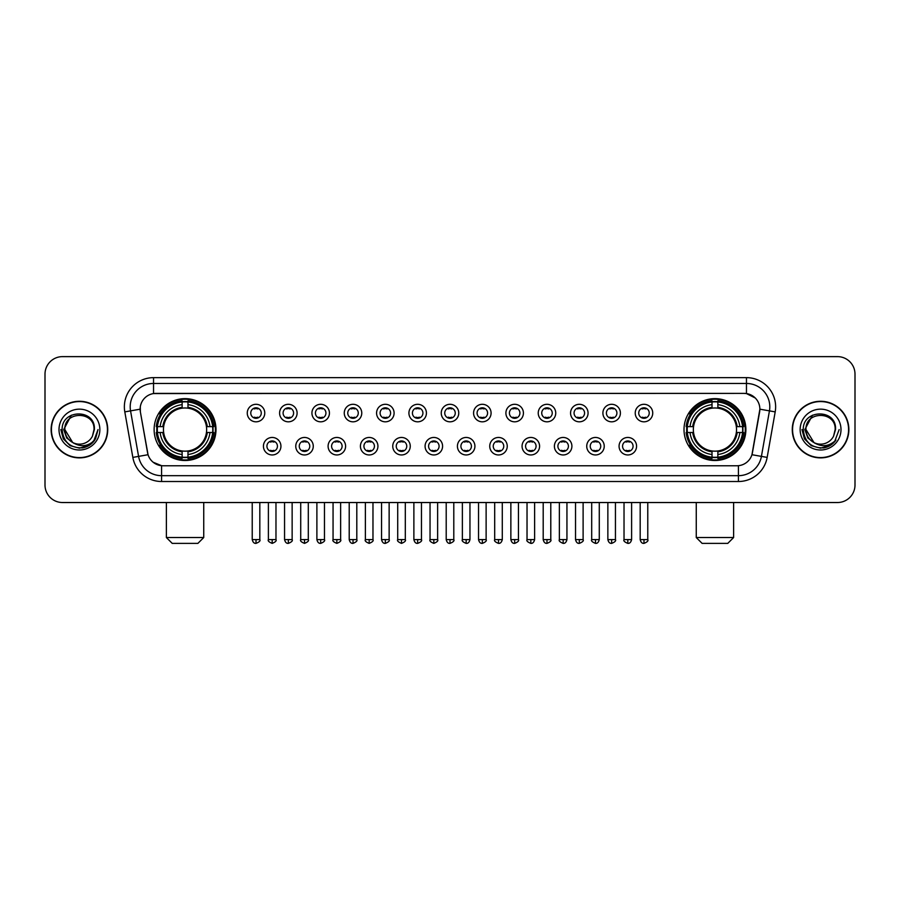 <?xml version="1.0" encoding="UTF-8"?>
<svg xmlns="http://www.w3.org/2000/svg" width="900" height="900" viewBox="0 0 900 900"><rect width="100%" height="100%" fill="white"/><g stroke="black" fill="none" stroke-linecap="round" stroke-linejoin="round"><path stroke-width="1.35" d="M684.011 429.57A30.926 30.926 0 0 0 714.938 460.507A30.926 30.926 0 0 0 745.875 429.57A30.926 30.926 0 0 0 714.938 398.644A30.926 30.926 0 0 0 684.011 429.57M154.125 429.57A30.926 30.926 0 0 0 185.062 460.507A30.926 30.926 0 0 0 215.989 429.57A30.926 30.926 0 0 0 185.062 398.644A30.926 30.926 0 0 0 154.125 429.57M280.935 446.209A8.752 8.752 0 0 1 272.183 454.961A8.752 8.752 0 0 1 263.43 446.209A8.752 8.752 0 0 1 272.183 437.456A8.752 8.752 0 0 1 280.935 446.209M266.929 446.209A5.254 5.254 0 0 0 272.183 451.463A5.254 5.254 0 0 0 277.436 446.209A5.254 5.254 0 0 0 272.183 440.955A5.254 5.254 0 0 0 266.929 446.209M313.267 446.209A8.752 8.752 0 0 1 304.515 454.961A8.752 8.752 0 0 1 295.762 446.209A8.752 8.752 0 0 1 304.515 437.456A8.752 8.752 0 0 1 313.267 446.209M299.261 446.209A5.254 5.254 0 0 0 304.515 451.463A5.254 5.254 0 0 0 309.769 446.209A5.254 5.254 0 0 0 304.515 440.955A5.254 5.254 0 0 0 299.261 446.209M345.6 446.209A8.752 8.752 0 0 1 336.848 454.961A8.752 8.752 0 0 1 328.095 446.209A8.752 8.752 0 0 1 336.848 437.456A8.752 8.752 0 0 1 345.6 446.209M331.594 446.209A5.254 5.254 0 0 0 336.848 451.463A5.254 5.254 0 0 0 342.101 446.209A5.254 5.254 0 0 0 336.848 440.955A5.254 5.254 0 0 0 331.594 446.209M377.933 446.209A8.752 8.752 0 0 1 369.18 454.961A8.752 8.752 0 0 1 360.416 446.209A8.752 8.752 0 0 1 369.18 437.456A8.752 8.752 0 0 1 377.933 446.209M363.926 446.209A5.254 5.254 0 0 0 369.18 451.463A5.254 5.254 0 0 0 374.423 446.209A5.254 5.254 0 0 0 369.18 440.955A5.254 5.254 0 0 0 363.926 446.209M410.254 446.209A8.752 8.752 0 0 1 401.501 454.961A8.752 8.752 0 0 1 392.749 446.209A8.752 8.752 0 0 1 401.501 437.456A8.752 8.752 0 0 1 410.254 446.209M396.248 446.209A5.254 5.254 0 0 0 401.501 451.463A5.254 5.254 0 0 0 406.755 446.209A5.254 5.254 0 0 0 401.501 440.955A5.254 5.254 0 0 0 396.248 446.209M442.586 446.209A8.752 8.752 0 0 1 433.834 454.961A8.752 8.752 0 0 1 425.081 446.209A8.752 8.752 0 0 1 433.834 437.456A8.752 8.752 0 0 1 442.586 446.209M428.58 446.209A5.254 5.254 0 0 0 433.834 451.463A5.254 5.254 0 0 0 439.088 446.209A5.254 5.254 0 0 0 433.834 440.955A5.254 5.254 0 0 0 428.58 446.209M474.919 446.209A8.752 8.752 0 0 1 466.166 454.961A8.752 8.752 0 0 1 457.414 446.209A8.752 8.752 0 0 1 466.166 437.456A8.752 8.752 0 0 1 474.919 446.209M460.912 446.209A5.254 5.254 0 0 0 466.166 451.463A5.254 5.254 0 0 0 471.42 446.209A5.254 5.254 0 0 0 466.166 440.955A5.254 5.254 0 0 0 460.912 446.209M507.251 446.209A8.752 8.752 0 0 1 498.499 454.961A8.752 8.752 0 0 1 489.746 446.209A8.752 8.752 0 0 1 498.499 437.456A8.752 8.752 0 0 1 507.251 446.209M493.245 446.209A5.254 5.254 0 0 0 498.499 451.463A5.254 5.254 0 0 0 503.752 446.209A5.254 5.254 0 0 0 498.499 440.955A5.254 5.254 0 0 0 493.245 446.209M539.584 446.209A8.752 8.752 0 0 1 530.82 454.961A8.752 8.752 0 0 1 522.067 446.209A8.752 8.752 0 0 1 530.82 437.456A8.752 8.752 0 0 1 539.584 446.209M525.577 446.209A5.254 5.254 0 0 0 530.82 451.463A5.254 5.254 0 0 0 536.074 446.209A5.254 5.254 0 0 0 530.82 440.955A5.254 5.254 0 0 0 525.577 446.209M571.905 446.209A8.752 8.752 0 0 1 563.153 454.961A8.752 8.752 0 0 1 554.4 446.209A8.752 8.752 0 0 1 563.153 437.456A8.752 8.752 0 0 1 571.905 446.209M557.899 446.209A5.254 5.254 0 0 0 563.153 451.463A5.254 5.254 0 0 0 568.406 446.209A5.254 5.254 0 0 0 563.153 440.955A5.254 5.254 0 0 0 557.899 446.209M604.238 446.209A8.752 8.752 0 0 1 595.485 454.961A8.752 8.752 0 0 1 586.732 446.209A8.752 8.752 0 0 1 595.485 437.456A8.752 8.752 0 0 1 604.238 446.209M590.231 446.209A5.254 5.254 0 0 0 595.485 451.463A5.254 5.254 0 0 0 600.739 446.209A5.254 5.254 0 0 0 595.485 440.955A5.254 5.254 0 0 0 590.231 446.209M636.57 446.209A8.752 8.752 0 0 1 627.817 454.961A8.752 8.752 0 0 1 619.065 446.209A8.752 8.752 0 0 1 627.817 437.456A8.752 8.752 0 0 1 636.57 446.209M622.564 446.209A5.254 5.254 0 0 0 627.817 451.463A5.254 5.254 0 0 0 633.071 446.209A5.254 5.254 0 0 0 627.817 440.955A5.254 5.254 0 0 0 622.564 446.209M264.769 413.055A8.752 8.752 0 0 1 256.016 421.819A8.752 8.752 0 0 1 247.264 413.055A8.752 8.752 0 0 1 256.016 404.303A8.752 8.752 0 0 1 264.769 413.055M250.763 413.055A5.254 5.254 0 0 0 256.016 418.309A5.254 5.254 0 0 0 261.27 413.055A5.254 5.254 0 0 0 256.016 407.812A5.254 5.254 0 0 0 250.763 413.055M297.101 413.055A8.752 8.752 0 0 1 288.349 421.819A8.752 8.752 0 0 1 279.596 413.055A8.752 8.752 0 0 1 288.349 404.303A8.752 8.752 0 0 1 297.101 413.055M283.095 413.055A5.254 5.254 0 0 0 288.349 418.309A5.254 5.254 0 0 0 293.603 413.055A5.254 5.254 0 0 0 288.349 407.812A5.254 5.254 0 0 0 283.095 413.055M329.434 413.055A8.752 8.752 0 0 1 320.681 421.819A8.752 8.752 0 0 1 311.929 413.055A8.752 8.752 0 0 1 320.681 404.303A8.752 8.752 0 0 1 329.434 413.055M315.428 413.055A5.254 5.254 0 0 0 320.681 418.309A5.254 5.254 0 0 0 325.935 413.055A5.254 5.254 0 0 0 320.681 407.812A5.254 5.254 0 0 0 315.428 413.055M361.766 413.055A8.752 8.752 0 0 1 353.014 421.819A8.752 8.752 0 0 1 344.261 413.055A8.752 8.752 0 0 1 353.014 404.303A8.752 8.752 0 0 1 361.766 413.055M347.76 413.055A5.254 5.254 0 0 0 353.014 418.309A5.254 5.254 0 0 0 358.267 413.055A5.254 5.254 0 0 0 353.014 407.812A5.254 5.254 0 0 0 347.76 413.055M394.099 413.055A8.752 8.752 0 0 1 385.335 421.819A8.752 8.752 0 0 1 376.582 413.055A8.752 8.752 0 0 1 385.335 404.303A8.752 8.752 0 0 1 394.099 413.055M380.093 413.055A5.254 5.254 0 0 0 385.335 418.309A5.254 5.254 0 0 0 390.589 413.055A5.254 5.254 0 0 0 385.335 407.812A5.254 5.254 0 0 0 380.093 413.055M426.42 413.055A8.752 8.752 0 0 1 417.668 421.819A8.752 8.752 0 0 1 408.915 413.055A8.752 8.752 0 0 1 417.668 404.303A8.752 8.752 0 0 1 426.42 413.055M412.414 413.055A5.254 5.254 0 0 0 417.668 418.309A5.254 5.254 0 0 0 422.921 413.055A5.254 5.254 0 0 0 417.668 407.812A5.254 5.254 0 0 0 412.414 413.055M458.752 413.055A8.752 8.752 0 0 1 450 421.819A8.752 8.752 0 0 1 441.248 413.055A8.752 8.752 0 0 1 450 404.303A8.752 8.752 0 0 1 458.752 413.055M444.746 413.055A5.254 5.254 0 0 0 450 418.309A5.254 5.254 0 0 0 455.254 413.055A5.254 5.254 0 0 0 450 407.812A5.254 5.254 0 0 0 444.746 413.055M491.085 413.055A8.752 8.752 0 0 1 482.332 421.819A8.752 8.752 0 0 1 473.58 413.055A8.752 8.752 0 0 1 482.332 404.303A8.752 8.752 0 0 1 491.085 413.055M477.079 413.055A5.254 5.254 0 0 0 482.332 418.309A5.254 5.254 0 0 0 487.586 413.055A5.254 5.254 0 0 0 482.332 407.812A5.254 5.254 0 0 0 477.079 413.055M523.418 413.055A8.752 8.752 0 0 1 514.665 421.819A8.752 8.752 0 0 1 505.901 413.055A8.752 8.752 0 0 1 514.665 404.303A8.752 8.752 0 0 1 523.418 413.055M509.411 413.055A5.254 5.254 0 0 0 514.665 418.309A5.254 5.254 0 0 0 519.908 413.055A5.254 5.254 0 0 0 514.665 407.812A5.254 5.254 0 0 0 509.411 413.055M555.739 413.055A8.752 8.752 0 0 1 546.986 421.819A8.752 8.752 0 0 1 538.234 413.055A8.752 8.752 0 0 1 546.986 404.303A8.752 8.752 0 0 1 555.739 413.055M541.733 413.055A5.254 5.254 0 0 0 546.986 418.309A5.254 5.254 0 0 0 552.24 413.055A5.254 5.254 0 0 0 546.986 407.812A5.254 5.254 0 0 0 541.733 413.055M588.071 413.055A8.752 8.752 0 0 1 579.319 421.819A8.752 8.752 0 0 1 570.566 413.055A8.752 8.752 0 0 1 579.319 404.303A8.752 8.752 0 0 1 588.071 413.055M574.065 413.055A5.254 5.254 0 0 0 579.319 418.309A5.254 5.254 0 0 0 584.572 413.055A5.254 5.254 0 0 0 579.319 407.812A5.254 5.254 0 0 0 574.065 413.055M620.404 413.055A8.752 8.752 0 0 1 611.651 421.819A8.752 8.752 0 0 1 602.899 413.055A8.752 8.752 0 0 1 611.651 404.303A8.752 8.752 0 0 1 620.404 413.055M606.398 413.055A5.254 5.254 0 0 0 611.651 418.309A5.254 5.254 0 0 0 616.905 413.055A5.254 5.254 0 0 0 611.651 407.812A5.254 5.254 0 0 0 606.398 413.055M652.736 413.055A8.752 8.752 0 0 1 643.984 421.819A8.752 8.752 0 0 1 635.231 413.055A8.752 8.752 0 0 1 643.984 404.303A8.752 8.752 0 0 1 652.736 413.055M638.73 413.055A5.254 5.254 0 0 0 643.984 418.309A5.254 5.254 0 0 0 649.238 413.055A5.254 5.254 0 0 0 643.984 407.812A5.254 5.254 0 0 0 638.73 413.055M132.84 457.402L124.808 411.885A29.183 29.183 0 0 1 153.54 377.64L746.46 377.64A29.183 29.183 0 0 1 775.192 411.885L767.16 457.402A29.183 29.183 0 0 1 738.428 481.511L161.572 481.511A29.183 29.183 0 0 1 132.84 457.402L138.578 456.39L130.556 410.873A23.344 23.344 0 0 1 153.54 383.468L746.46 383.468A23.344 23.344 0 0 1 769.444 410.873L761.423 456.39A23.344 23.344 0 0 1 738.428 475.673L161.572 475.673A23.344 23.344 0 0 1 138.578 456.39L148.05 454.714L140.366 411.885A15.761 15.761 0 0 1 155.88 393.39L744.12 393.39A15.761 15.761 0 0 1 759.634 411.885L752.434 452.734A15.761 15.761 0 0 1 736.92 465.761L163.08 465.761A15.761 15.761 0 0 1 147.566 452.734L140.366 411.885L140.299 406.811M156.904 432.495A28.305 28.305 0 0 1 156.904 426.656M686.79 432.495A28.305 28.305 0 0 1 686.79 426.656M51.131 429.57A28.305 28.305 0 0 0 79.436 457.875A28.305 28.305 0 0 0 107.73 429.57A28.305 28.305 0 0 0 79.436 401.276A28.305 28.305 0 0 0 51.131 429.57M792.27 429.57A28.305 28.305 0 0 0 820.564 457.875A28.305 28.305 0 0 0 848.869 429.57A28.305 28.305 0 0 0 820.564 401.276A28.305 28.305 0 0 0 792.27 429.57M153.54 377.64L153.54 393.57L744.12 393.39L746.46 393.57L755.258 398.002M736.92 465.761L163.08 465.761M161.572 481.511L161.572 465.683L153.157 462.24M775.192 411.885L759.881 409.185L751.95 454.714L767.16 457.402M855 374.13A17.505 17.505 0 0 0 837.495 356.625L62.505 356.625A17.505 17.505 0 0 0 45 374.13L45 485.01A17.505 17.505 0 0 0 62.505 502.526L837.495 502.526A17.505 17.505 0 0 0 855 485.01L855 374.13L855 485.01M45 374.13L45 485.01M837.495 356.625L62.505 356.625M62.505 502.526L837.495 502.526M107.438 429.57A28.012 28.012 0 0 0 79.436 401.569A28.012 28.012 0 0 0 51.424 429.57A28.012 28.012 0 0 0 79.436 457.582A28.012 28.012 0 0 0 107.438 429.57M89.471 445.23L79.436 448.178L70.133 445.68L63.326 438.874L60.829 429.57L63.326 438.874L70.133 445.68L79.436 448.178L88.729 445.68L95.535 438.874L98.032 429.57L93.431 441.821L90.832 444.274M73.957 443.351L66.724 438.03L63.72 429.57L71.347 415.192M72.686 442.507L64.845 429.57C63.945 410.749 94.916 410.749 94.016 429.57L92.419 436.219L94.376 429.57C95.816 408.51 61.504 409.027 62.145 429.57C63.304 441.99 70.144 448.088 82.665 447.896C87.761 446.906 91.8 444.308 94.781 440.077C88.054 446.546 80.752 447.39 72.877 442.609A14.591 14.591 0 0 0 92.419 436.219L94.016 429.57C94.916 410.749 63.945 410.749 64.845 429.57C63.945 410.749 94.916 410.749 94.016 429.57C94.916 410.749 63.945 410.749 64.845 429.57L72.686 442.507L64.845 429.57C65.104 435.454 67.781 439.796 72.877 442.609M59.006 429.57A20.43 20.43 0 0 0 79.436 450A20.43 20.43 0 0 0 99.855 429.57A20.43 20.43 0 0 0 79.436 409.151A20.43 20.43 0 0 0 59.006 429.57M94.781 440.077L89.561 445.174M89.438 445.252L82.744 447.874M98.032 429.57L95.535 438.874L88.729 445.68L79.436 448.178L70.133 445.68L63.326 438.874L60.829 429.57L63.326 438.874L70.133 445.68L79.436 448.178L88.729 445.68L95.535 438.874L98.032 429.57M848.576 429.57A28.012 28.012 0 0 0 820.564 401.569A28.012 28.012 0 0 0 792.562 429.57A28.012 28.012 0 0 0 820.564 457.582A28.012 28.012 0 0 0 848.576 429.57M839.171 429.57L834.57 441.821L831.971 444.274M815.096 443.351L807.863 438.03L804.859 429.57L812.486 415.192M835.155 429.57L833.558 436.219L835.515 429.57C836.955 408.51 802.643 409.027 803.284 429.57C804.442 441.99 811.283 448.088 823.804 447.896C828.9 446.906 832.939 444.308 835.92 440.077C829.192 446.546 821.891 447.39 814.016 442.609L805.984 429.57C805.084 410.749 836.055 410.749 835.155 429.57L833.558 436.219A14.591 14.591 0 0 1 814.016 442.609L805.984 429.57C805.084 410.749 836.055 410.749 835.155 429.57C836.055 410.749 805.084 410.749 805.984 429.57C805.084 410.749 836.055 410.749 835.155 429.57M814.016 442.609L805.984 429.57C806.242 435.454 808.92 439.796 814.016 442.609M800.145 429.57A20.43 20.43 0 0 0 820.564 450A20.43 20.43 0 0 0 840.994 429.57A20.43 20.43 0 0 0 820.564 409.151A20.43 20.43 0 0 0 800.145 429.57M835.92 440.077L830.711 445.174M830.587 445.252L823.894 447.874L830.61 445.23L823.883 447.874L830.61 445.23L820.564 448.178L811.271 445.68L804.465 438.874L801.967 429.57M197.899 543.375L172.215 543.375L166.388 537.536L203.737 537.536L197.899 543.375M187.976 457.2L187.976 458.37A28.946 28.946 0 0 0 213.851 432.495L212.681 432.495A27.776 27.776 0 0 1 187.976 457.2L187.976 454.5A25.099 25.099 0 0 0 209.981 432.495L206.449 432.495A21.589 21.589 0 0 0 187.976 408.184L187.976 401.951A27.776 27.776 0 0 1 212.681 426.656L213.851 426.656A28.946 28.946 0 0 0 187.976 400.781L187.976 401.951M157.433 432.495L156.263 432.495A28.946 28.946 0 0 0 182.138 458.37L182.138 457.2A27.776 27.776 0 0 1 157.433 432.495L160.132 432.495A25.099 25.099 0 0 0 182.138 454.5L182.138 450.968A21.589 21.589 0 0 0 206.449 432.495L207.315 432.495A22.444 22.444 0 0 1 187.976 451.834L187.976 454.5M182.138 401.951L182.138 400.781A28.946 28.946 0 0 0 156.263 426.656L157.433 426.656A27.776 27.776 0 0 1 182.138 401.951L182.138 404.651A25.099 25.099 0 0 0 160.132 426.656L163.665 426.656A21.589 21.589 0 0 0 182.138 450.968L182.138 451.834A22.444 22.444 0 0 1 162.799 432.495L160.132 432.495M157.489 432.495A27.72 27.72 0 0 1 157.489 426.656M187.976 402.007A27.72 27.72 0 0 0 182.138 402.007M212.625 426.656A27.72 27.72 0 0 1 212.625 432.495M212.681 426.656L209.981 426.656A25.099 25.099 0 0 0 187.976 404.651M209.981 432.495L212.681 432.495M182.138 454.5L182.138 457.2M206.449 426.656L209.981 426.656M187.976 451.001L187.976 451.834M182.138 450.968A21.589 21.589 0 0 1 163.665 432.495L162.799 432.495M187.976 457.144A27.72 27.72 0 0 1 182.138 457.144M160.132 426.656L157.433 426.656M182.138 408.139L182.138 404.651M187.976 408.184A21.589 21.589 0 0 0 163.665 426.656L162.799 426.656A22.444 22.444 0 0 1 182.138 407.317M187.976 408.15L187.976 407.317A22.444 22.444 0 0 1 207.315 426.656M160.774 413.82L159.12 413.82A30.341 30.341 0 0 1 215.404 429.57A30.341 30.341 0 0 1 159.12 445.331L160.774 445.331M727.785 543.375L702.101 543.375L696.262 537.536L733.613 537.536L727.785 543.375M717.863 457.2L717.863 458.37A28.946 28.946 0 0 0 743.738 432.495L742.567 432.495A27.776 27.776 0 0 1 717.863 457.2L717.863 454.5A25.099 25.099 0 0 0 739.867 432.495L736.335 432.495A21.589 21.589 0 0 0 717.863 408.184L717.863 401.951A27.776 27.776 0 0 1 742.567 426.656L743.738 426.656A28.946 28.946 0 0 0 717.863 400.781L717.863 401.951M687.319 432.495L686.149 432.495A28.946 28.946 0 0 0 712.024 458.37L712.024 457.2A27.776 27.776 0 0 1 687.319 432.495L690.019 432.495A25.099 25.099 0 0 0 712.024 454.5L712.024 450.968A21.589 21.589 0 0 0 736.335 432.495L737.201 432.495A22.444 22.444 0 0 1 717.863 451.834L717.863 454.5M712.024 401.951L712.024 400.781A28.946 28.946 0 0 0 686.149 426.656L687.319 426.656A27.776 27.776 0 0 1 712.024 401.951L712.024 404.651A25.099 25.099 0 0 0 690.019 426.656L693.551 426.656A21.589 21.589 0 0 0 712.024 450.968L712.024 451.834A22.444 22.444 0 0 1 692.685 432.495L690.019 432.495M687.375 432.495A27.72 27.72 0 0 1 687.375 426.656M717.863 402.007A27.72 27.72 0 0 0 712.024 402.007M742.511 426.656A27.72 27.72 0 0 1 742.511 432.495M742.567 426.656L739.867 426.656A25.099 25.099 0 0 0 717.863 404.651M739.867 432.495L742.567 432.495M712.024 454.5L712.024 457.2M736.335 426.656L739.867 426.656M717.863 451.001L717.863 451.834M712.024 450.968A21.589 21.589 0 0 1 693.551 432.495L692.685 432.495M717.863 457.144A27.72 27.72 0 0 1 712.024 457.144M690.019 426.656L687.319 426.656M712.024 408.139L712.024 404.651M717.863 408.184A21.589 21.589 0 0 0 693.551 426.656L692.685 426.656A22.444 22.444 0 0 1 712.024 407.317M717.863 408.15L717.863 407.317A22.444 22.444 0 0 1 737.201 426.656M690.66 413.82L689.006 413.82A30.341 30.341 0 0 1 745.29 429.57A30.341 30.341 0 0 1 689.006 445.331L690.66 445.331M254.273 418.016L254.273 417.184A4.478 4.478 0 0 0 257.771 417.184L257.771 418.016M257.771 408.105L257.771 408.938A4.478 4.478 0 0 0 254.273 408.938L254.273 408.105M286.605 418.016L286.605 417.184A4.478 4.478 0 0 0 290.104 417.184L290.104 418.016M290.104 408.105L290.104 408.938A4.478 4.478 0 0 0 286.605 408.938L286.605 408.105M318.926 418.016L318.926 417.184A4.478 4.478 0 0 0 322.436 417.184L322.436 418.016M322.436 408.105L322.436 408.938A4.478 4.478 0 0 0 318.926 408.938L318.926 408.105M351.259 418.016L351.259 417.184A4.478 4.478 0 0 0 354.757 417.184L354.757 418.016M354.757 408.105L354.757 408.938A4.478 4.478 0 0 0 351.259 408.938L351.259 408.105M383.591 418.016L383.591 417.184A4.478 4.478 0 0 0 387.09 417.184L387.09 418.016M387.09 408.105L387.09 408.938A4.478 4.478 0 0 0 383.591 408.938L383.591 408.105M415.924 418.016L415.924 417.184A4.478 4.478 0 0 0 419.423 417.184L419.423 418.016M419.423 408.105L419.423 408.938A4.478 4.478 0 0 0 415.924 408.938L415.924 408.105M448.245 418.016L448.245 417.184A4.478 4.478 0 0 0 451.755 417.184L451.755 418.016M451.755 408.105L451.755 408.938A4.478 4.478 0 0 0 448.245 408.938L448.245 408.105M480.577 418.016L480.577 417.184A4.478 4.478 0 0 0 484.076 417.184L484.076 418.016M484.076 408.105L484.076 408.938A4.478 4.478 0 0 0 480.577 408.938L480.577 408.105M512.91 418.016L512.91 417.184A4.478 4.478 0 0 0 516.409 417.184L516.409 418.016M516.409 408.105L516.409 408.938A4.478 4.478 0 0 0 512.91 408.938L512.91 408.105M545.243 418.016L545.243 417.184A4.478 4.478 0 0 0 548.741 417.184L548.741 418.016M548.741 408.105L548.741 408.938A4.478 4.478 0 0 0 545.243 408.938L545.243 408.105M577.564 418.016L577.564 417.184A4.478 4.478 0 0 0 581.074 417.184L581.074 418.016M581.074 408.105L581.074 408.938A4.478 4.478 0 0 0 577.564 408.938L577.564 408.105M609.896 418.016L609.896 417.184A4.478 4.478 0 0 0 613.395 417.184L613.395 418.016M613.395 408.105L613.395 408.938A4.478 4.478 0 0 0 609.896 408.938L609.896 408.105M642.229 418.016L642.229 417.184A4.478 4.478 0 0 0 645.727 417.184L645.727 418.016M645.727 408.105L645.727 408.938A4.478 4.478 0 0 0 642.229 408.938L642.229 408.105M270.439 451.159L270.439 450.326A4.478 4.478 0 0 0 273.938 450.326L273.938 451.159M273.938 441.259L273.938 442.091A4.478 4.478 0 0 0 270.439 442.091L270.439 441.259M302.76 451.159L302.76 450.326A4.478 4.478 0 0 0 306.27 450.326L306.27 451.159M306.27 441.259L306.27 442.091A4.478 4.478 0 0 0 302.76 442.091L302.76 441.259M335.093 451.159L335.093 450.326A4.478 4.478 0 0 0 338.591 450.326L338.591 451.159M338.591 441.259L338.591 442.091A4.478 4.478 0 0 0 335.093 442.091L335.093 441.259M367.425 451.159L367.425 450.326A4.478 4.478 0 0 0 370.924 450.326L370.924 451.159M370.924 441.259L370.924 442.091A4.478 4.478 0 0 0 367.425 442.091L367.425 441.259M399.757 451.159L399.757 450.326A4.478 4.478 0 0 0 403.256 450.326L403.256 451.159M403.256 441.259L403.256 442.091A4.478 4.478 0 0 0 399.757 442.091L399.757 441.259M432.079 451.159L432.079 450.326A4.478 4.478 0 0 0 435.589 450.326L435.589 451.159M435.589 441.259L435.589 442.091A4.478 4.478 0 0 0 432.079 442.091L432.079 441.259M464.411 451.159L464.411 450.326A4.478 4.478 0 0 0 467.921 450.326L467.921 451.159M467.921 441.259L467.921 442.091A4.478 4.478 0 0 0 464.411 442.091L464.411 441.259M496.744 451.159L496.744 450.326A4.478 4.478 0 0 0 500.243 450.326L500.243 451.159M500.243 441.259L500.243 442.091A4.478 4.478 0 0 0 496.744 442.091L496.744 441.259M529.076 451.159L529.076 450.326A4.478 4.478 0 0 0 532.575 450.326L532.575 451.159M532.575 441.259L532.575 442.091A4.478 4.478 0 0 0 529.076 442.091L529.076 441.259M561.409 451.159L561.409 450.326A4.478 4.478 0 0 0 564.908 450.326L564.908 451.159M564.908 441.259L564.908 442.091A4.478 4.478 0 0 0 561.409 442.091L561.409 441.259M593.73 451.159L593.73 450.326A4.478 4.478 0 0 0 597.24 450.326L597.24 451.159M597.24 441.259L597.24 442.091A4.478 4.478 0 0 0 593.73 442.091L593.73 441.259M626.062 451.159L626.062 450.326A4.478 4.478 0 0 0 629.561 450.326L629.561 451.159M629.561 441.259L629.561 442.091A4.478 4.478 0 0 0 626.062 442.091L626.062 441.259M746.46 377.64L746.46 393.57M124.808 411.885L130.556 410.873A23.344 23.344 0 0 1 130.196 406.811M130.556 410.873L140.119 409.185M738.428 465.683L738.428 481.511M187.976 450.968A21.589 21.589 0 0 0 206.449 432.495M182.138 457.402A27.979 27.979 0 0 0 187.976 457.402M212.884 432.495A27.979 27.979 0 0 0 212.884 426.656M187.976 401.749A27.979 27.979 0 0 0 182.138 401.749M717.863 450.968A21.589 21.589 0 0 0 736.335 432.495M712.024 457.402A27.979 27.979 0 0 0 717.863 457.402M742.77 432.495A27.979 27.979 0 0 0 742.77 426.656M717.863 401.749A27.979 27.979 0 0 0 712.024 401.749M256.016 539.584L252.225 539.584C252.889 542.284 254.149 543.544 256.016 543.375L256.016 539.584L259.819 539.584L259.819 502.526M288.349 539.584L284.558 539.584C285.221 542.284 286.481 543.544 288.349 543.375L288.349 539.584L292.14 539.584L292.14 502.526M320.681 539.584L316.89 539.584C317.554 542.284 318.814 543.544 320.681 543.375L320.681 539.584L324.473 539.584L324.473 502.526M353.014 539.584L349.211 539.584C349.875 542.284 351.146 543.544 353.014 543.375L353.014 539.584L356.805 539.584L356.805 502.526M385.335 539.584L381.544 539.584C382.207 542.284 383.479 543.544 385.335 543.375L385.335 539.584L389.137 539.584L389.137 502.526M417.668 539.584L413.876 539.584C414.54 542.284 415.8 543.544 417.668 543.375L417.668 539.584L421.459 539.584L421.459 502.526M450 539.584L446.209 539.584C446.873 542.284 448.132 543.544 450 543.375L450 539.584L453.791 539.584L453.791 502.526M482.332 539.584L478.541 539.584C479.194 542.284 480.465 543.544 482.332 543.375L482.332 539.584L486.124 539.584L486.124 502.526M514.665 539.584L510.863 539.584C511.526 542.284 512.798 543.544 514.665 543.375L514.665 539.584L518.456 539.584L518.456 502.526M546.986 539.584L543.195 539.584C543.859 542.284 545.119 543.544 546.986 543.375L546.986 539.584L550.789 539.584L550.789 502.526M579.319 539.584L575.528 539.584C576.191 542.284 577.451 543.544 579.319 543.375L579.319 539.584L583.11 539.584L583.11 502.526M611.651 539.584L607.86 539.584C608.524 542.284 609.784 543.544 611.651 543.375L611.651 539.584L615.442 539.584L615.442 502.526M643.984 539.584L640.181 539.584C640.845 542.284 642.116 543.544 643.984 543.375L643.984 539.584L647.775 539.584L647.775 502.526M272.183 539.584L268.391 539.584C267.626 540.788 268.886 542.059 272.183 543.375L272.183 539.584L275.974 539.584L275.974 502.526M304.515 539.584L300.724 539.584C299.947 540.788 301.219 542.059 304.515 543.375L304.515 539.584L308.306 539.584L308.306 502.526M336.848 539.584L333.056 539.584C332.28 540.788 333.551 542.059 336.848 543.375L336.848 539.584L340.639 539.584L340.639 502.526M369.18 539.584L365.377 539.584C364.613 540.788 365.873 542.059 369.18 543.375L369.18 539.584L372.971 539.584L372.971 502.526M401.501 539.584L397.71 539.584C396.945 540.788 398.205 542.059 401.501 543.375L401.501 539.584L405.304 539.584L405.304 502.526M433.834 539.584L430.043 539.584C429.277 540.788 430.537 542.059 433.834 543.375L433.834 539.584L437.625 539.584L437.625 502.526M466.166 539.584L462.375 539.584C461.599 540.788 462.87 542.059 466.166 543.375L466.166 539.584L469.957 539.584L469.957 502.526M498.499 539.584L494.696 539.584C493.931 540.788 495.191 542.059 498.499 543.375L498.499 539.584L502.29 539.584L502.29 502.526M530.82 539.584L527.029 539.584C526.264 540.788 527.524 542.059 530.82 543.375L530.82 539.584L534.623 539.584L534.623 502.526M563.153 539.584L559.361 539.584C558.596 540.788 559.856 542.059 563.153 543.375L563.153 539.584L566.944 539.584L566.944 502.526M595.485 539.584L591.694 539.584C590.918 540.788 592.189 542.059 595.485 543.375L595.485 539.584L599.276 539.584L599.276 502.526M627.817 539.584L624.026 539.584C623.25 540.788 624.521 542.059 627.817 543.375L627.817 539.584L631.609 539.584L631.609 502.526M203.737 502.526L203.737 537.536M166.388 502.526L166.388 537.536M733.613 502.526L733.613 537.536M696.262 502.526L696.262 537.536M252.225 539.584L252.225 502.526M259.819 539.584C260.584 540.788 259.324 542.059 256.016 543.375M284.558 539.584L284.558 502.526M292.14 539.584C292.916 540.788 291.645 542.059 288.349 543.375M316.89 539.584L316.89 502.526M324.473 539.584C325.238 540.788 323.978 542.059 320.681 543.375M349.211 539.584L349.211 502.526M356.805 539.584C357.57 540.788 356.31 542.059 353.014 543.375M381.544 539.584L381.544 502.526M389.137 539.584C389.902 540.788 388.642 542.059 385.335 543.375M413.876 539.584L413.876 502.526M421.459 539.584C422.235 540.788 420.964 542.059 417.668 543.375M446.209 539.584L446.209 502.526M453.791 539.584C454.567 540.788 453.296 542.059 450 543.375M478.541 539.584L478.541 502.526M486.124 539.584C486.889 540.788 485.629 542.059 482.332 543.375M510.863 539.584L510.863 502.526M518.456 539.584C519.221 540.788 517.961 542.059 514.665 543.375M543.195 539.584L543.195 502.526M550.789 539.584C551.554 540.788 550.294 542.059 546.986 543.375M575.528 539.584L575.528 502.526M583.11 539.584C583.886 540.788 582.615 542.059 579.319 543.375M607.86 539.584L607.86 502.526M615.442 539.584C616.207 540.788 614.947 542.059 611.651 543.375M640.181 539.584L640.181 502.526M647.775 539.584C648.54 540.788 647.28 542.059 643.984 543.375M268.391 539.584L268.391 502.526M275.974 539.584C276.75 540.788 275.479 542.059 272.183 543.375M300.724 539.584L300.724 502.526M308.306 539.584C309.082 540.788 307.811 542.059 304.515 543.375M333.056 539.584L333.056 502.526M340.639 539.584C341.404 540.788 340.144 542.059 336.848 543.375M365.377 539.584L365.377 502.526M372.971 539.584C373.736 540.788 372.476 542.059 369.18 543.375M397.71 539.584L397.71 502.526M405.304 539.584C406.069 540.788 404.809 542.059 401.501 543.375M430.043 539.584L430.043 502.526M437.625 539.584C438.401 540.788 437.13 542.059 433.834 543.375M462.375 539.584L462.375 502.526M469.957 539.584C469.294 542.284 468.034 543.544 466.166 543.375M494.696 539.584L494.696 502.526M502.29 539.584C501.626 542.284 500.366 543.544 498.499 543.375M527.029 539.584L527.029 502.526M534.623 539.584C533.959 542.284 532.688 543.544 530.82 543.375M559.361 539.584L559.361 502.526M566.944 539.584C566.291 542.284 565.02 543.544 563.153 543.375M591.694 539.584L591.694 502.526M599.276 539.584C598.613 542.284 597.352 543.544 595.485 543.375M624.026 539.584L624.026 502.526M631.609 539.584C630.945 542.284 629.685 543.544 627.817 543.375"/></g></svg>
